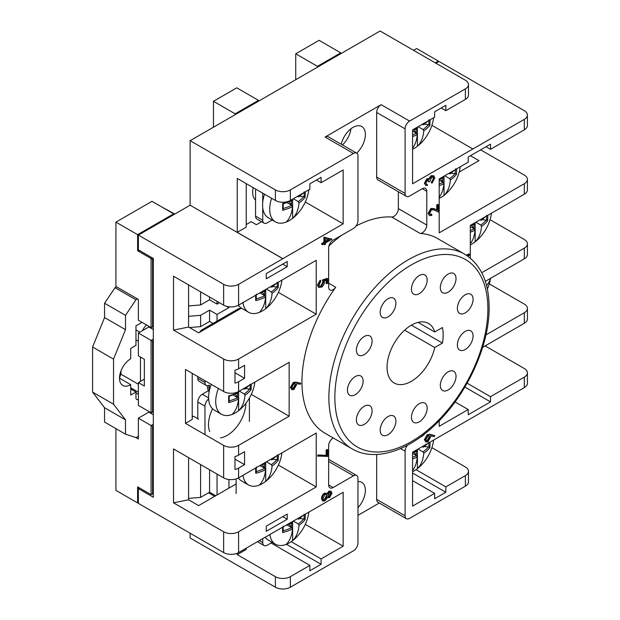<?xml version="1.0" encoding="UTF-8"?>
<svg xmlns="http://www.w3.org/2000/svg" width="620" height="620" viewBox="0 0 620 620"><rect width="100%" height="100%" fill="white"/><g stroke="black" fill="none" stroke-linecap="round" stroke-linejoin="round"><path stroke-width="0.93" d="M138.361 436.24L135.966 437.619L125.496 434.163L125.496 419.833L113.53 404.193L113.53 359.112L125.496 329.662L125.496 315.324L135.966 299.778L137.462 298.91M142.445 330.677A13.221 7.634 -60 0 1 146.459 324.919M140.453 381.393L140.453 357.043M142.026 322.361L135.966 325.856L135.966 345.379L130.735 348.401L130.735 358.763A15.864 9.161 -60 0 0 120.365 372.752A15.864 9.161 -60 0 0 122.799 385.462A15.864 9.161 -60 0 0 130.735 384.679L130.735 395.041L135.966 392.018L135.966 398.063A3.17 1.829 120 0 0 136.625 399.52A3.17 1.829 120 0 0 138.361 399.264M135.966 299.778L115.025 287.688L116.521 286.82M113.53 404.193L92.589 392.103L92.589 347.022L113.53 359.112M92.589 392.103L104.555 407.735L104.555 422.073L125.496 434.163M115.025 287.688L104.555 303.234L104.555 317.572L92.589 347.022M125.496 329.662L104.555 317.572M125.496 315.324L104.555 303.234M125.496 419.833L104.555 407.735M130.735 384.679L119.513 378.2M135.966 392.018L130.735 388.996M135.966 329.871L139.903 332.142M135.966 339.845L138.361 341.225M121.008 370.876L121.008 374.232L138.361 384.253M121.008 374.232A6.874 3.968 120 0 0 119.629 378.27M130.735 387.779L138.361 392.181M238.336 305.272A27.822 16.066 120 0 0 241.451 308.156L248.558 312.263A27.822 16.066 120 0 0 259.214 312.449A27.822 16.066 120 0 0 262.462 310.884A27.822 16.066 120 0 0 265.716 308.69A27.822 16.066 120 0 0 270.049 304.746A45.81 45.81 0 0 0 280.612 286.448A27.822 16.066 120 0 0 281.945 280.101M242.986 302.591A27.822 16.066 120 0 0 248.558 312.263M259.214 312.449A45.578 26.319 -120 0 0 265.569 297.081A45.624 26.342 180 0 1 255.742 300.615L255.595 295.314M260.718 292.353A45.624 26.342 0 0 0 265.569 290.362A45.578 26.319 -120 0 0 265.507 289.587M264.562 291.292L264.562 295.422L262.322 292.237M272.017 285.836A45.578 26.319 60 0 1 272.079 286.603A45.624 26.342 0 0 0 275.544 283.797M278.396 282.147L278.202 287.649A45.624 26.342 180 0 1 272.079 293.322A45.578 26.319 60 0 1 265.716 308.69L265.716 289.47M272.079 293.322L271.328 291.95A44.57 25.738 0 0 0 276.822 286.967L272.637 286.603M276.822 286.967L277.21 286.998L277.21 282.162M271.328 291.95L266.375 289.091M270.568 286.673L271.328 287.114L272.079 286.603L271.328 287.114M256.254 294.26L256.277 299.22L256.285 294.244M260.191 293.028L264.825 295.709L265.569 297.081M278.202 287.649L277.202 287.06M265.569 290.362L264.825 290.865M256.262 299.15L255.742 300.615M238.351 478.005A27.822 16.066 120 0 0 241.451 480.864L248.558 484.964A27.822 16.066 120 0 0 259.214 485.158A27.822 16.066 120 0 0 262.462 483.592A27.822 16.066 120 0 0 265.716 481.399A27.822 16.066 120 0 0 270.049 477.446A45.81 45.81 0 0 0 280.612 459.157A27.822 16.066 120 0 0 281.937 452.84M242.994 475.331A27.822 16.066 120 0 0 248.558 484.964M259.214 485.158A45.578 26.319 -120 0 0 265.569 469.782A45.624 26.342 180 0 1 255.742 473.316L255.595 468.054M260.857 465.015A45.624 26.342 0 0 0 265.569 463.062A45.578 26.319 -120 0 0 265.515 462.326M264.562 463.993L264.562 468.131L262.322 464.938M272.017 458.568A45.578 26.319 60 0 1 272.079 459.311A45.624 26.342 0 0 0 275.451 456.584M278.403 454.886L278.202 460.35A45.624 26.342 180 0 1 272.079 466.031A45.578 26.319 60 0 1 265.716 481.399L265.716 462.202M272.079 466.031L271.328 464.651A44.57 25.738 0 0 0 276.822 459.676L272.637 459.311M276.822 459.676L277.21 459.707L277.21 454.871M271.328 464.651L266.406 461.807M270.591 459.389L271.328 459.815L272.079 459.311L271.328 459.815M256.254 466.969L256.277 471.929L256.285 466.953M260.191 465.736L264.825 468.41L265.569 469.782M278.202 460.35L277.202 459.761M265.569 463.062L264.825 463.574M256.262 471.851L255.742 473.316M470.309 244.853A27.822 16.066 120 0 0 471.921 244.001A27.822 16.066 120 0 0 475.168 241.808A27.822 16.066 120 0 0 479.508 237.863A45.81 45.81 0 0 0 490.071 219.565A27.822 16.066 120 0 0 491.396 213.241M470.309 243.738A45.578 26.319 -120 0 0 475.029 230.198A45.624 26.342 180 0 1 470.309 232.144M470.309 258.122L470.309 225.417A45.624 26.342 0 0 0 475.029 223.479A45.578 26.319 -120 0 0 474.966 222.727M474.013 224.409L474.013 228.54L471.781 225.347M481.469 218.969A45.578 26.319 60 0 1 481.531 219.72A45.624 26.342 0 0 0 484.925 216.977M487.855 215.287L487.653 220.767A45.624 26.342 180 0 1 481.531 226.44A45.578 26.319 60 0 1 475.168 241.808L475.168 222.611M481.531 226.44L480.787 225.068A44.57 25.738 0 0 0 486.274 220.085L482.096 219.72M486.274 220.085L486.661 220.115L486.661 215.279M480.787 225.068L475.85 222.216M480.043 219.798L480.787 220.232L481.531 219.72L480.787 220.232M470.309 226.533L474.277 228.819L475.029 230.198M487.653 220.767L486.654 220.178M475.029 223.479L474.277 223.983M412.571 471.688A27.822 16.066 120 0 0 414.152 470.844A27.822 16.066 120 0 0 417.407 468.658A27.822 16.066 120 0 0 421.739 464.706A45.81 45.81 0 0 0 432.303 446.416A27.822 16.066 120 0 0 433.628 440.061M412.571 470.557A45.578 26.319 -120 0 0 417.26 457.041A45.624 26.342 180 0 1 412.571 458.978M412.571 452.259A45.624 26.342 0 0 0 417.26 450.321A45.578 26.319 -120 0 0 417.198 449.546M416.245 451.252L416.245 455.39L414.013 452.197M423.7 445.788A45.578 26.319 60 0 1 423.77 446.571A45.624 26.342 0 0 0 427.25 443.742M430.079 442.107L429.893 447.609A45.624 26.342 180 0 1 423.77 453.29A45.578 26.319 60 0 1 417.407 468.658L417.407 449.423M423.77 453.29L423.018 451.91A44.57 25.738 0 0 0 428.513 446.935L424.328 446.563M428.513 446.935L428.9 446.966L428.9 442.13M423.018 451.91L418.058 449.05M422.243 446.632L423.018 447.074L423.77 446.571L423.018 447.074M412.571 453.39L416.508 455.669L417.26 457.041M429.893 447.609L428.885 447.02M417.26 450.321L416.508 450.833M412.571 149.311A27.822 16.066 120 0 0 414.152 148.475A27.822 16.066 120 0 0 417.407 146.281A27.822 16.066 120 0 0 421.739 142.337A45.81 45.81 0 0 0 432.303 124.039A27.822 16.066 120 0 0 433.628 117.738M412.571 148.18A45.578 26.319 -120 0 0 417.26 134.672A45.624 26.342 180 0 1 412.571 136.609M431.892 125.333L472.858 148.978L412.571 183.784L412.571 129.89A45.624 26.342 0 0 0 417.26 127.953A45.578 26.319 -120 0 0 417.198 127.216M416.245 128.883L416.245 133.013L414.013 129.828M423.708 123.458A45.578 26.319 60 0 1 423.77 124.194A45.624 26.342 0 0 0 427.118 121.489M430.086 119.776L429.893 125.24A45.624 26.342 180 0 1 423.77 130.913A45.578 26.319 60 0 1 417.407 146.281L417.407 127.1M423.77 130.913L423.018 129.541A44.57 25.738 0 0 0 428.513 124.558L424.328 124.194M428.513 124.558L428.9 124.589L428.9 119.753M423.018 129.541L418.097 126.697M422.29 124.279L423.018 124.705L423.77 124.194L423.018 124.705M412.571 131.022L416.508 133.292L417.26 134.672M429.893 125.24L428.885 124.651M417.26 127.953L416.508 128.456M487.367 289.06A45.81 45.81 0 0 0 489.32 283.758A27.822 16.066 120 0 0 490.529 278.349M490.482 278.372A45.578 26.319 180 0 1 486.584 285.68M439.193 198.4A27.822 16.066 120 0 0 440.766 197.563A27.822 16.066 120 0 0 444.021 195.377A27.822 16.066 120 0 0 448.353 191.425A45.81 45.81 0 0 0 458.916 173.135A27.822 16.066 120 0 0 460.242 166.796M439.193 197.253A45.578 26.319 -120 0 0 443.874 183.76A45.624 26.342 180 0 1 439.193 185.698M439.193 178.978A45.624 26.342 0 0 0 443.874 177.041A45.578 26.319 -120 0 0 443.811 176.282M442.858 177.971L442.858 182.109L440.626 178.917M450.314 172.531A45.578 26.319 60 0 1 450.376 173.29A45.624 26.342 0 0 0 453.801 170.516M456.7 168.842L456.498 174.328A45.624 26.342 180 0 1 450.376 180.001A45.578 26.319 60 0 1 444.021 195.377L444.021 176.165M450.376 180.001L449.632 178.63A44.57 25.738 0 0 0 455.127 173.654L450.942 173.282M455.127 173.654L455.506 168.849M449.632 178.63L444.687 175.778M448.872 173.36L449.632 173.794L450.376 173.29L449.632 173.794M439.193 180.125L443.122 182.389L443.874 183.76M456.498 174.328L455.499 173.74M443.874 177.041L443.122 177.553M265.221 537.207A27.822 16.066 120 0 0 268.367 540.129L275.466 544.236A27.822 16.066 120 0 0 286.122 544.422A27.822 16.066 120 0 0 289.377 542.857A27.822 16.066 120 0 0 292.632 540.663A27.822 16.066 120 0 0 296.964 536.718A45.81 45.81 0 0 0 307.528 518.421A27.822 16.066 120 0 0 308.853 512.097M269.894 534.502A27.822 16.066 120 0 0 275.466 544.236M286.122 544.422A45.578 26.319 -120 0 0 292.485 529.054A45.624 26.342 180 0 1 282.658 532.588L282.519 527.217M287.726 524.295A45.624 26.342 0 0 0 292.485 522.335A45.578 26.319 -120 0 0 292.423 521.583M291.478 523.264L291.478 527.395L289.238 524.21M298.933 517.824A45.578 26.319 60 0 1 298.995 518.576A45.624 26.342 0 0 0 302.397 515.825M305.311 514.143L305.118 519.622A45.624 26.342 180 0 1 298.995 525.295A45.578 26.319 60 0 1 292.632 540.663L292.632 521.459M298.995 525.295L298.243 523.923A44.57 25.738 0 0 0 303.738 518.94L299.553 518.576M303.738 518.94L304.126 518.971L304.126 514.135M298.243 523.923L293.306 521.071M297.499 518.653L298.243 519.087L298.995 518.576L298.243 519.087M283.17 531.069L283.193 526.217L283.17 531.069M287.106 525L291.741 527.674L292.485 529.054M305.118 519.622L304.118 519.033M292.485 522.335L291.741 522.838M283.177 531.123L282.658 532.588M264.523 194.176A27.822 16.066 120 0 0 268.367 217.814L275.466 221.913A27.822 16.066 120 0 0 286.122 222.1A27.822 16.066 120 0 0 289.377 220.534A27.822 16.066 120 0 0 292.632 218.349A27.822 16.066 120 0 0 296.964 214.396A45.81 45.81 0 0 0 307.528 196.106A27.822 16.066 120 0 0 308.853 189.767M271.63 198.284A27.822 16.066 120 0 0 275.466 221.913M286.122 222.1A45.578 26.319 -120 0 0 292.485 206.731A45.624 26.342 180 0 1 282.658 210.265L282.658 203.546A45.624 26.342 0 0 0 292.485 200.012A45.578 26.319 -120 0 0 292.423 199.253M291.478 200.942L291.478 205.081L289.238 201.888M298.933 195.501A45.578 26.319 60 0 1 298.995 196.261A45.624 26.342 0 0 0 302.421 193.479M305.311 191.812L305.118 197.3A45.624 26.342 180 0 1 298.995 202.98A45.578 26.319 60 0 1 292.632 218.349L292.632 199.136M298.995 202.98L298.243 201.601A44.57 25.738 0 0 0 303.738 196.625L299.553 196.253M303.738 196.625L304.126 196.656L304.126 191.82M298.243 201.601L293.299 198.749M297.492 196.331L298.243 196.765L298.995 196.261L298.243 196.765M283.17 208.754L283.193 203.903L283.17 208.754M282.658 203.546L283.17 203.918L292.245 200.593M287.106 202.686L291.741 205.36L292.485 206.731M305.118 197.3L304.118 196.71M292.485 200.012L291.741 200.524M283.177 208.801L282.658 210.265M207.406 385.687A14.702 8.486 120 0 0 209.165 391.685M208.979 385.322A14.702 8.486 120 0 0 209.436 390.375M211.296 384.377A27.822 16.066 120 0 0 214.357 410.153L221.464 414.253A27.822 16.066 120 0 0 232.12 414.439A27.822 16.066 120 0 0 235.375 412.874A27.822 16.066 120 0 0 238.63 410.688A27.822 16.066 120 0 0 242.963 406.736A45.81 45.81 0 0 0 253.526 388.446A27.822 16.066 120 0 0 254.851 382.114M218.403 388.476A27.822 16.066 120 0 0 221.464 414.253M209.622 389.577A14.198 8.2 -60 0 1 209.335 385.144M232.12 414.439A45.578 26.319 -120 0 0 238.483 399.071A45.624 26.342 180 0 1 228.656 402.605L228.656 395.885A45.624 26.342 0 0 0 238.483 392.351A45.578 26.319 -120 0 0 238.421 391.6M237.468 393.281L237.468 397.42L235.236 394.227M244.923 387.841A45.578 26.319 60 0 1 244.993 388.593A45.624 26.342 0 0 0 248.403 385.834M251.309 384.16L251.115 389.639A45.624 26.342 180 0 1 244.993 395.312A45.578 26.319 60 0 1 238.63 410.688L238.63 391.476M244.993 395.312L244.241 393.94A44.57 25.738 0 0 0 249.736 388.965L245.551 388.593M249.736 388.965L250.124 388.996L250.124 384.16M244.241 393.94L239.304 391.088M243.49 388.67L244.241 389.104L244.993 388.593L244.241 389.104M228.656 395.885L229.167 396.196L228.656 395.885L229.167 396.196L229.183 401.218L229.191 396.234M233.097 395.025L237.731 397.699L238.483 399.071M251.115 389.639L250.108 389.05M238.483 392.351L237.731 392.863M229.167 401.14L228.656 402.605M253.162 187.62A19.042 10.989 120 0 0 252.65 192.161A19.042 10.989 120 0 0 255.556 200.128M217.047 474.068L217.047 494.969M219.441 302.715L217.047 304.094L217.047 301.328M228.865 306.784L228.865 307.636L217.047 314.456L217.047 321.106M139.113 250.286L139.113 250.72A1.054 0.612 180 0 1 137.617 250.72L151.078 258.494L152.202 257.842M115.925 222.131L137.617 234.654L173.67 213.838L151.977 201.314L115.925 222.131L115.925 286.479L138.361 299.429L138.361 320.246L151.078 327.585L151.078 258.494L152.574 259.354L152.574 326.724L151.078 327.585L153.318 326.647M115.925 428.637L115.925 490.389L137.617 502.913L137.617 486.855L151.078 494.621L151.078 425.529L138.361 418.19L138.361 439.007L135.966 437.619M413.54 50.305L416.609 48.53L438.301 61.055L438.611 61.744M148.831 411.455L148.831 412.145L138.361 418.19M138.361 382.602L138.361 405.403L151.078 412.75L151.078 340.372L138.361 333.025L138.361 355.834L144.344 359.282L144.344 386.058L138.361 382.602L144.344 379.153M148.831 326.291L148.831 326.98L138.361 333.025M153.318 329.577L148.831 326.98M318.176 66.758L295.732 53.8L319.075 40.331L340.76 52.847L341.07 53.537M295.732 53.8L295.732 79.709M235.894 114.258L213.458 101.3L236.794 87.831L258.486 100.355L258.796 101.037M213.458 101.3L213.458 127.216M174.786 214.055L161.921 207.065M153.318 414.733L148.831 412.145M213.001 323.438L209.568 321.454L200.593 326.639L189.441 327.538M188.589 498.356L200.593 497.387L209.568 492.203L215.706 495.744M217.047 304.094L209.568 299.778L200.593 304.963L188.589 305.931M228.865 307.636L226.626 306.342M188.589 316.293L200.593 315.324L209.568 310.139L217.047 314.456M200.593 464.566L200.593 497.387M209.568 469.751L209.568 492.203M200.593 326.639L200.593 315.324M209.568 321.454L209.568 310.139M209.568 299.778L209.568 297.011M200.593 304.963L200.593 291.834M153.318 425.963L152.574 426.389L151.078 425.529L153.318 424.235M152.574 426.389L152.574 493.76L151.078 494.621L153.318 493.683M153.318 340.798L152.574 341.233L151.078 340.372L153.318 339.078M153.318 341.667L152.574 341.233L152.574 411.882L151.078 412.75L152.884 412.06M173.98 214.528L173.67 213.838M282.798 527.054L238.592 552.575A10.579 6.107 180 0 1 223.634 552.575L138.361 503.347L138.361 488.575L153.318 497.217L153.318 258.494L138.361 249.852L138.361 235.088L137.617 234.654L137.617 250.72M138.361 502.843L137.617 502.913M153.318 412.315L152.574 411.882M356.663 153.163A17.453 10.075 120 0 0 365.374 134.509A17.453 10.075 120 0 0 361.755 126.519A17.453 10.075 120 0 0 341.233 144.251M342.449 144.956A17.453 10.075 120 0 0 350.99 128.758M442.44 327.531A44.958 25.955 -60 0 1 443.161 334.885A44.958 25.955 -60 0 1 442.44 343.077L434.729 347.526A34.379 19.848 -60 0 1 394.18 383.013A34.379 19.848 -60 0 1 394.18 343.317A34.379 19.848 -60 0 1 428.56 323.469A34.379 19.848 -60 0 1 434.729 331.979L442.44 327.531M328.647 283.193L335.714 287.277A112.445 64.922 120 0 0 301.94 381.874A112.445 64.922 120 0 0 325.229 433.341L352.16 448.888A112.445 64.922 -60 0 1 328.871 397.42A112.445 64.922 -60 0 1 377.952 284.255A112.445 64.922 -60 0 1 464.597 254.13L437.674 238.584A112.445 64.922 120 0 0 420.112 233.422L391.685 217.008A112.445 64.922 120 0 0 355.988 226.099M341.628 235.282A112.445 64.922 120 0 0 328.933 245.977M357.965 507.687A17.453 10.075 120 0 0 365.374 490.35A17.453 10.075 120 0 0 361.755 482.36A17.453 10.075 120 0 0 357.965 481.562M426.018 404.17A11.106 6.409 120 0 0 424.855 403.132A11.106 6.409 120 0 0 414.454 408.41A11.106 6.409 120 0 0 412.579 421.321A11.106 6.409 120 0 0 413.749 422.367A11.106 6.409 120 0 0 424.142 417.089A11.106 6.409 120 0 0 426.018 404.17M453.267 371.031A11.106 6.409 120 0 0 442.401 378.053A11.106 6.409 120 0 0 442.618 390.499A11.106 6.409 120 0 0 443.075 390.724A11.106 6.409 120 0 0 453.941 383.703A11.106 6.409 120 0 0 453.724 371.256A11.106 6.409 120 0 0 453.267 371.031M466.713 330.692A11.106 6.409 120 0 0 458.289 340.21A11.106 6.409 120 0 0 459.676 350.075A11.106 6.409 120 0 0 463.737 350.222A11.106 6.409 120 0 0 472.161 340.706A11.106 6.409 120 0 0 470.782 330.84A11.106 6.409 120 0 0 466.713 330.692M395.111 425.467A11.106 6.409 120 0 0 393.591 415.997A11.106 6.409 120 0 0 380.959 425.769A11.106 6.409 120 0 0 382.478 435.232A11.106 6.409 120 0 0 395.111 425.467M369.729 418.671A11.106 6.409 120 0 0 369.799 405.72A11.106 6.409 120 0 0 358.771 412.006A11.106 6.409 120 0 0 358.693 424.956A11.106 6.409 120 0 0 369.729 418.671M355.276 394.692A11.106 6.409 120 0 0 362.529 384.912A11.106 6.409 120 0 0 360.825 376.007A11.106 6.409 120 0 0 355.276 376.557A11.106 6.409 120 0 0 348.022 386.345A11.106 6.409 120 0 0 349.719 395.242A11.106 6.409 120 0 0 355.276 394.692M358.771 355.214A11.106 6.409 120 0 0 369.838 348.696A11.106 6.409 120 0 0 369.799 335.931A11.106 6.409 120 0 0 369.729 335.893A11.106 6.409 120 0 0 358.662 342.411A11.106 6.409 120 0 0 358.693 355.175A11.106 6.409 120 0 0 358.771 355.214M380.959 315.828A11.106 6.409 120 0 0 382.478 317.425A11.106 6.409 120 0 0 392.576 312.581A11.106 6.409 120 0 0 395.111 299.793A11.106 6.409 120 0 0 393.591 298.189A11.106 6.409 120 0 0 383.493 303.033A11.106 6.409 120 0 0 380.959 315.828M412.579 283.758A11.106 6.409 120 0 0 413.749 294.198A11.106 6.409 120 0 0 426.018 285.394A11.106 6.409 120 0 0 424.855 274.954A11.106 6.409 120 0 0 412.579 283.758M443.075 279.147A11.106 6.409 120 0 0 442.618 292.725A11.106 6.409 120 0 0 453.267 287.068A11.106 6.409 120 0 0 453.724 273.49A11.106 6.409 120 0 0 443.075 279.147M463.737 295.794A11.106 6.409 120 0 0 457.715 305.513A11.106 6.409 120 0 0 459.676 313.457A11.106 6.409 120 0 0 466.713 311.883A11.106 6.409 120 0 0 472.735 302.157A11.106 6.409 120 0 0 470.782 294.221A11.106 6.409 120 0 0 463.737 295.794M412.571 480.632L434.636 493.373L412.571 506.114L412.571 452.22L524.318 387.616L524.318 377.162L490.505 396.684L467.116 383.175M455.034 401.938L468.216 409.549L439.193 426.304L439.193 420.748M524.318 312.736A10.579 6.107 0 0 0 527.411 308.419L527.411 318.951A10.579 6.107 180 0 1 524.318 323.268L524.318 312.736L485.94 334.893M482.639 347.332L524.318 323.268M282.867 527.101L343.154 492.296L343.154 546.189L321.09 558.922L321.09 564.278L309.868 570.757L309.868 565.401L290.354 576.678L290.354 587.21L353.478 550.761A6.347 3.666 120 0 0 357.965 542.988L357.965 478.384A6.347 3.666 120 0 0 356.655 475.486A6.347 3.666 120 0 0 353.478 475.796L333.134 487.545A6.347 3.666 -60 0 1 329.964 487.855A6.347 3.666 -60 0 1 328.647 484.949L328.647 445.788A6.347 3.666 -60 0 1 333.235 437.96M278.38 465.085L316.231 486.94L238.592 531.759L238.592 552.575M234.972 459.11L244.575 464.651L244.575 451.701L238.592 455.15A10.579 6.107 180 0 1 234.972 456.521L234.972 469.472A10.579 6.107 0 0 0 238.592 468.108L238.592 477.865L316.231 433.047L316.231 486.94M251.302 394.351L289.153 416.198L238.592 445.393L238.592 455.15M234.972 372.744L244.575 378.285L244.575 365.327L238.592 368.784A10.579 6.107 180 0 1 234.972 370.148L234.972 383.106A10.579 6.107 0 0 0 238.592 381.742L238.592 391.499L289.153 362.305L289.153 416.198M278.396 292.353L316.231 314.201L238.592 359.026L238.592 368.784M335.714 287.277A6.347 3.666 -60 0 1 329.964 290.021A6.347 3.666 -60 0 1 328.647 287.114L328.647 247.953A6.347 3.666 -60 0 1 333.134 240.18L353.478 228.439A6.347 3.666 120 0 0 357.965 220.666L357.965 156.062A6.347 3.666 120 0 0 356.655 153.156A6.347 3.666 120 0 0 353.478 153.466L325.058 137.059L381.153 104.672L409.58 121.078L465.372 88.869A10.579 6.107 0 0 0 468.472 84.545A10.579 6.107 0 0 0 465.372 80.228L380.106 31L190.123 140.686L190.123 205.204L138.361 235.088L223.634 284.317A10.579 6.107 0 0 0 238.592 284.317L238.592 305.133L316.231 260.307L316.231 314.201M246.218 224.549L251.154 221.697L256.393 224.719L261.57 221.735M246.218 183.613L246.218 227.145L237.243 232.322L282.867 258.664L343.154 223.859L305.311 202.012M459.219 172.05L478.989 160.642L470.464 155.713M524.318 183.698A10.579 6.107 0 0 0 527.411 179.382L527.411 189.922A10.579 6.107 180 0 1 524.318 194.238L524.318 183.698L439.193 232.841L439.193 178.948L468.216 162.192L468.216 157.007L490.505 144.142L490.505 149.327L524.318 129.805L524.318 119.358A10.579 6.107 0 0 0 527.411 115.033A10.579 6.107 0 0 0 524.318 110.717L439.045 61.489L435.984 63.256M527.411 179.382A10.579 6.107 0 0 0 524.318 175.065L480.632 149.846M464.861 387.058L490.505 401.868L490.505 396.684M290.354 587.21A10.579 6.107 180 0 1 275.388 587.21L275.388 576.678L237.243 554.652L246.218 549.467L246.218 548.173M524.318 248.132A10.579 6.107 0 0 0 527.411 243.815L527.411 254.518A10.579 6.107 180 0 1 524.318 258.842L524.318 248.132L481.756 272.707M527.411 243.815A10.579 6.107 0 0 0 524.318 239.49L490.025 219.697M470.309 225.417L524.318 194.238M527.411 308.419A10.579 6.107 0 0 0 524.318 304.094L489.281 283.875M485.328 281.348L524.318 258.842M305.303 524.334L343.154 546.189M316.456 180.025L321.09 182.706L343.154 169.965L343.154 223.859M287.207 514.058L266.267 526.148L266.267 531.332L287.207 519.242L287.207 514.058M266.267 278.791L287.207 266.701L287.207 261.516L266.267 273.606L266.267 278.791M282.72 264.104L287.207 266.701M379.293 503.037L357.965 515.352M406.402 518.692L377.983 502.278A6.347 3.666 -60 0 1 376.666 499.379L405.093 515.786A6.347 3.666 120 0 0 406.402 518.692A6.347 3.666 120 0 0 409.58 518.374L465.372 486.165L465.372 475.625L445.85 486.894L445.85 492.249L434.636 498.728L434.636 493.373M376.666 454.468L376.666 499.379M190.123 140.686L275.388 189.914A10.579 6.107 0 0 0 290.354 189.914L353.478 153.466M290.354 189.914L290.354 200.454L309.868 189.185L309.868 183.83L321.09 177.351L321.09 182.706M238.592 284.317L282.867 258.664M238.592 381.742L244.575 378.285M238.592 468.108L244.575 464.651M291.873 389.716L290.408 387.415L293.26 382.501L295.972 382.137L300.839 383.245L300.328 384.284L296.554 383.61L296.639 384.679L293.872 389.476L291.873 389.716L291.005 387.756L293.857 382.842L296.569 382.486L300.839 383.245M322.361 244.792L321.764 244.443L321.764 243.474L323.919 242.226L323.919 237.103L331.956 239.25L325.477 242.986L325.477 244.233L324.524 244.792L324.524 243.544L322.361 244.792L322.361 243.823L324.524 242.575L324.524 237.452L331.956 239.056M324.524 244.792L323.919 243.885M319.471 286.208L320.819 285.897L322.881 282.1L322.4 280L327.073 278.403L327.67 278.752L327.67 283.177L326.717 283.735L326.12 283.387L326.12 280.263M326.717 283.735L326.717 280.062L324.252 280.899L324.438 282.069C324.276 284.301 323.253 286.022 321.377 287.231L318.378 287.176L317.487 285.022L320.122 280.201L320.718 280.55L320.718 281.519L319.044 284.867L319.742 286.425L321.416 286.238L320.819 285.897M326.12 455.041L326.12 450.035L327.073 449.485L327.67 449.825L327.67 456.467L317.487 455.987L317.882 454.917L326.717 455.382L326.717 450.384L326.12 450.035M322.121 498.829L321.524 498.488L322.353 500.658L323.152 501.107L322.121 498.829C322.183 496.612 323.144 494.845 325.012 493.512L326.802 493.326L327.569 494.163L329.553 491.443L331.15 491.327L331.956 493.218L329.53 497.689L327.569 497.279L325.089 500.805L323.152 501.107M321.524 498.488C321.586 496.271 322.547 494.496 324.415 493.164L326.802 493.326M326.972 493.814L328.957 491.094L331.15 491.327M409.58 121.078A6.347 3.666 120 0 0 405.093 128.851L405.093 193.456A6.347 3.666 120 0 0 406.402 196.362A6.347 3.666 120 0 0 409.58 196.052L422.29 188.705A6.347 3.666 -60 0 1 425.467 188.395A6.347 3.666 -60 0 1 426.777 191.301L426.777 225.037A6.347 3.666 -60 0 1 420.112 233.422M424.731 433.829A6.347 3.666 -60 0 1 422.29 436.069L419.965 437.41M407.503 445.199A6.347 3.666 120 0 0 405.093 451.182L405.093 515.786M468.216 409.549L468.216 414.733L490.505 401.868M472.858 148.978L524.318 119.358M412.571 129.89L434.636 117.149L434.636 111.794L445.85 105.323L445.85 110.678L465.372 99.401L465.372 88.869M466.426 255.254L468.813 253.874L469.418 254.223L469.418 255.192L467.751 256.153M425.855 442.037L424.375 439.689L427.242 434.682L429.993 434.341L434.798 435.581L434.333 436.62L430.536 435.814L430.606 436.906L427.831 441.812L425.855 442.037L424.971 440.029L427.839 435.031L430.59 434.69L434.798 435.581M430.001 214.326L431.225 214.055L431.822 214.396L431.822 215.365L429.567 215.605L428.11 213.296L430.892 208.436L434.248 208.684L436.743 209.94L436.743 204.918L437.697 204.36L438.301 204.708L438.301 212.048L434.426 210.095L431.567 209.707L429.668 213.141L430.272 214.551L431.822 214.396M429.567 215.605L428.11 213.296M426.204 184.132L427.366 184.496L427.366 185.465L425.754 185.434L424.375 183.287L426.8 178.738L428.722 178.886L431.179 175.654L433.884 175.801L434.798 177.987L432.039 183.179L431.443 182.838L431.443 181.869L432.737 180.273L433.24 178.18L432.838 176.692M425.754 185.434L424.375 183.287M432.039 183.179L433.837 178.529L433.163 176.816L431.861 176.917L429.885 181.381L428.924 181.939L428.327 181.59L427.932 179.893M290.354 200.454A10.579 6.107 180 0 1 275.388 200.454L275.388 189.914M237.243 232.322L237.243 178.428L275.388 200.454M416.012 469.666L445.85 486.894M465.372 475.625A10.579 6.107 0 0 0 468.472 471.308A10.579 6.107 0 0 0 465.372 466.984L431.907 447.663M275.388 587.21L190.123 537.982L190.123 533.231M138.361 488.575L139.484 487.932M236.127 483.957L198.648 505.595L188.589 499.79L173.515 502.828L223.634 531.759A10.579 6.107 0 0 0 238.592 531.759M173.515 502.828L173.515 448.934L223.634 477.865L223.634 445.393A10.579 6.107 0 0 0 238.592 445.393M192.216 373.364L192.216 419.484L185.481 423.367L223.634 445.393M185.481 423.367L185.481 369.474L223.634 391.499L223.634 359.026A10.579 6.107 0 0 0 238.592 359.026M241.436 308.156L198.648 332.855L188.589 327.05L173.515 330.096L223.634 359.026M173.515 330.096L173.515 276.195L223.634 305.133L223.634 284.317M238.592 477.865A10.579 6.107 180 0 1 223.634 477.865M490.505 149.327L486.018 146.731M527.411 115.033L527.411 125.488A10.579 6.107 180 0 1 524.318 129.805M524.318 377.162A10.579 6.107 0 0 0 527.411 372.845A10.579 6.107 0 0 0 524.318 368.528L485.119 345.898M468.472 471.308L468.472 481.841A10.579 6.107 180 0 1 465.372 486.165M527.411 372.845L527.411 383.3A10.579 6.107 180 0 1 524.318 387.616M237.243 554.652L237.243 553.234M190.123 205.204L282.867 258.749M468.472 84.545L468.472 95.085A10.579 6.107 180 0 1 465.372 99.401M441.215 107.996L445.85 110.678M271.072 543.004L309.868 565.401M291.229 541.686L321.09 558.922M275.388 576.678A10.579 6.107 0 0 0 290.354 576.678M198.648 419.221L193.417 416.198L192.216 416.896M238.592 391.499A10.579 6.107 180 0 1 223.634 391.499M238.592 305.133A10.579 6.107 180 0 1 223.634 305.133M405.093 128.851L376.666 112.445L376.666 177.049L405.093 193.456M398.358 191.72L398.358 208.63L426.777 225.037M406.402 196.362L377.983 179.955A6.347 3.666 -60 0 1 376.666 177.049M376.666 112.445A6.347 3.666 -60 0 1 381.153 104.672M325.058 137.059A6.347 3.666 -60 0 1 328.228 136.741L356.655 153.156M391.685 217.008A6.347 3.666 120 0 0 398.358 208.63M412.571 473.037L445.85 492.249M286.463 544.29L321.09 564.278M208.522 492.807L214.652 496.349M282.72 516.646L287.207 519.242M411.401 325.151L442.44 343.077M404.643 330.158L434.729 347.526M418.105 322.385L434.729 331.979M188.589 457.637L188.589 499.79M188.589 284.898L188.589 327.05M325.477 238.801L325.477 242.017L329.538 239.677L325.477 238.801M324.524 237.452L323.919 237.103M324.524 242.575L323.919 242.226M322.361 243.823L321.764 243.474M325.477 241.327L328.67 239.49M321.416 286.238L323.477 282.441L322.997 280.341L322.4 280M322.997 280.341L327.67 278.752M323.477 282.441L322.881 282.1M318.974 287.517L317.487 285.022M318.083 285.363L320.718 280.55M326.717 450.384L327.67 449.825M318.083 456.336L318.486 455.266L317.882 454.917M318.486 455.266L326.717 455.382M327.5 497.473L328.096 497.821L327.569 497.279M330.995 493.721L330.437 492.342L329.538 492.42L327.996 495.489L328.53 496.76L329.561 496.697L330.995 493.721L330.119 492.249M327.035 496.07L326.322 494.396L324.981 494.496L323.082 498.286L323.733 499.945L325.066 499.844L327.035 496.07L326.012 494.272M329.553 491.443L328.957 491.094M325.012 493.512L324.415 493.164M329.561 496.697L328.964 496.357L330.398 493.373M328.274 496.519L328.964 496.357M325.066 499.844L324.469 499.495L326.438 495.721M323.462 499.728L324.469 499.495M429.644 437.286L429.087 435.899L427.785 436.031L425.925 439.526L426.575 440.99L427.785 440.874L429.644 437.286L428.753 435.782M427.839 435.031L427.242 434.682M424.971 440.029L424.375 439.689M427.785 440.874L427.188 440.525L429.048 436.937M426.289 440.75L427.188 440.525M428.707 213.644L431.489 208.777L434.845 209.025L437.34 210.288L437.34 205.259L436.743 204.918M437.34 205.259L438.301 204.708M437.34 210.288L436.743 209.94M431.489 208.777L430.892 208.436M428.924 181.939L428.257 179.978L427.397 180.048L425.925 183.071L426.467 184.365L427.366 184.496M433.837 178.529L433.24 178.18M433.334 180.621L432.737 180.273M432.039 182.21L431.443 181.869M424.971 183.636L427.397 179.079L429.319 179.234L431.784 175.995L431.179 175.654M431.784 175.995L433.884 175.801M430.117 177.599L429.521 177.258M427.397 179.079L426.8 178.738M428.358 178.568L429.319 179.234M466.984 255.626L469.418 254.223M295.686 385.028L295.128 383.695L293.818 383.834L291.966 387.26L292.586 388.655L293.818 388.538L295.686 385.028L294.802 383.586M293.857 382.842L293.26 382.501M291.005 387.756L290.408 387.415M293.818 388.538L293.221 388.197L295.081 384.679M292.307 388.422L293.221 388.197M272.157 219.999L267.228 222.851A6.347 3.666 120 0 1 264.05 223.161A6.347 3.666 120 0 1 262.74 220.255L262.74 207.661M255.556 188.999L255.556 216.117A6.347 3.666 120 0 0 256.874 219.015L264.05 223.161M262.74 202.337L262.74 193.145M206.282 385.392L199.105 381.246A6.347 3.666 120 0 1 197.788 378.34L204.972 382.486A6.347 3.666 120 0 0 206.282 385.392A6.347 3.666 120 0 0 209.459 385.082M204.972 382.486L204.972 380.726M197.788 378.34L197.788 376.58M240.529 308.675A6.347 3.666 120 0 0 237.731 309.163L202.275 329.631A6.347 3.666 120 0 0 199.477 332.374M212.559 408.805A26.435 15.268 120 0 0 209.707 431.567M220.542 437.829A26.435 15.268 120 0 0 227.184 435.395A26.435 15.268 120 0 0 245.876 403.325M208.46 390.678L202.275 394.25L208.599 397.9M202.275 394.25A6.347 3.666 -60 0 0 197.788 402.024L204.972 406.17A6.347 3.666 -60 0 1 208.646 398.954M204.972 406.17L204.972 434.62M197.788 402.024L197.788 418.732M249.403 398.055L249.403 421.453M243.854 482.252A26.435 15.268 120 0 0 246.528 483.794M236.127 478.927L236.127 493.543M228.943 479.531L228.943 488.103M262.74 538.633L262.74 542.632A6.347 3.666 -60 0 0 264.05 545.538A6.347 3.666 -60 0 0 267.228 545.22L272.203 542.345M135.966 392.879L138.361 394.266M256.231 298.863A44.57 25.738 0 0 0 264.825 295.709M256.231 471.572A44.57 25.738 0 0 0 264.825 468.41M470.309 230.477A44.57 25.738 0 0 0 474.277 228.819M412.571 457.32A44.57 25.738 0 0 0 416.508 455.669M412.571 134.943A44.57 25.738 0 0 0 416.508 133.292M439.193 184.032A44.57 25.738 0 0 0 443.122 182.389M283.146 530.836A44.57 25.738 0 0 0 291.741 527.674M283.146 208.522A44.57 25.738 0 0 0 291.741 205.36M229.144 400.861A44.57 25.738 0 0 0 237.731 397.699M152.574 326.724L153.318 326.291M153.318 258.928L152.574 259.354M152.574 493.76L153.318 493.326M317.425 67.185L317.425 66.325L340.76 52.847M235.151 114.692L235.151 113.824L258.486 100.355M435.232 62.829L438.301 61.055M139.113 487.715L139.113 488.149M487.886 309.062A108.213 62.473 120 0 0 411.37 264.887A108.213 62.473 120 0 0 334.854 397.42A108.213 62.473 120 0 0 411.37 441.595A108.213 62.473 120 0 0 487.886 309.062M223.634 552.575L223.634 531.759M328.647 484.949L333.134 487.545M353.478 475.796L328.647 461.458M405.093 451.182L400.543 448.555M426.777 191.301L422.29 188.705M430.59 434.69L429.993 434.341M434.845 209.025L434.248 208.684M296.569 382.486L295.972 382.137M255.556 216.117L262.74 220.255M202.275 329.631L203.259 330.197M237.731 309.163L238.708 309.729M259.276 540.632L262.74 542.632M271.893 287.145L276.427 283.286M265.329 290.935L258.672 293.539M271.893 459.854L276.357 456.064M265.329 463.644L258.788 466.209M481.345 220.263L485.824 216.458M474.781 224.053L470.309 225.905M423.576 447.113L428.125 443.238M417.02 450.903L412.571 452.747M423.576 124.736L428.025 120.962M417.02 128.526L412.571 130.37M450.19 173.833L454.7 169.996M443.625 177.622L439.193 179.459M298.809 519.118L303.296 515.305M292.245 522.908L285.665 525.489M298.809 196.804L303.32 192.967M244.799 389.143L249.302 385.315M238.243 392.933L229.183 396.242M464.597 254.13C480.756 264.228 488.932 281.968 489.126 307.334C489.583 345.844 466.504 395.606 434.636 425.25C407.053 451.732 374.139 461.9 352.16 448.888M328.647 459.311L356.655 475.486M257.416 541.71L264.05 545.538"/></g></svg>
